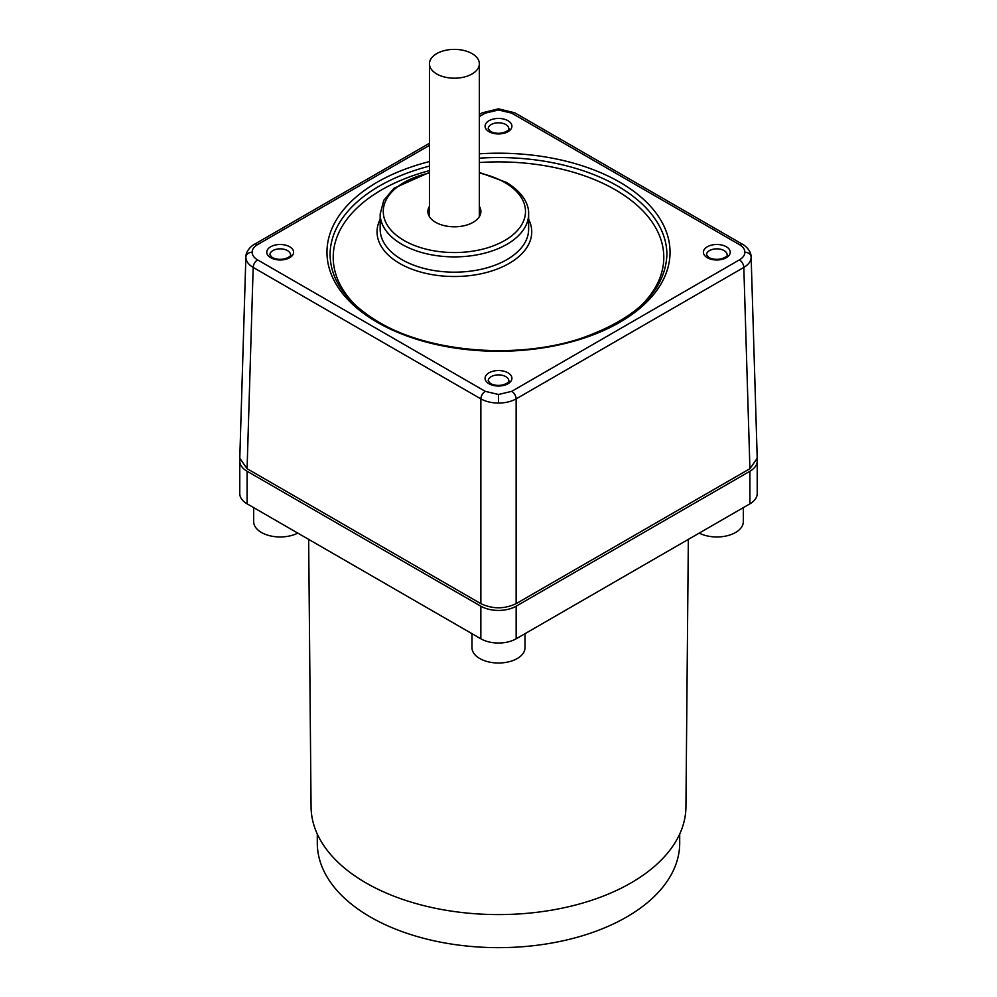 <?xml version="1.0" encoding="UTF-8"?>
<svg xmlns="http://www.w3.org/2000/svg" width="997" height="997" viewBox="0 0 997 997"><rect width="100%" height="100%" fill="white"/><g stroke="black" fill="none" stroke-linecap="round" stroke-linejoin="round"><path stroke-width="1.5" d="M308.659 539.377L311.064 806.922A187.448 108.224 0 0 0 427.215 906.46A187.448 108.224 0 0 0 631.039 882.893A187.448 108.224 0 0 0 685.936 806.922L688.341 539.377M317.295 834.053L317.295 843.038A181.205 104.623 0 0 0 429.159 939.685A181.205 104.623 0 0 0 626.627 917.016A181.205 104.623 0 0 0 679.705 843.038L679.705 834.053M516.147 606.201L516.147 638.803L749.906 503.834L749.906 471.245L516.147 606.201A24.95 14.407 180 0 1 480.853 606.201L247.094 471.245A24.95 14.407 180 0 1 239.779 461.05A24.95 14.407 180 0 1 239.878 459.791M516.147 638.803A24.95 14.407 180 0 1 480.853 638.803L480.853 606.201M247.094 471.245L247.094 503.834L480.853 638.803M757.122 459.791A24.95 14.407 180 0 1 757.222 461.05L757.222 493.652A24.95 14.407 180 0 1 749.906 503.834M757.222 461.05A24.95 14.407 180 0 1 749.906 471.245M247.094 503.834A24.95 14.407 180 0 1 239.779 493.652L239.779 461.05M751.127 256.902L751.14 257.201C751.028 261.152 748.597 264.566 743.824 267.42A6.244 3.602 -120 0 0 739.425 259.868C742.989 257.749 744.821 255.195 744.896 252.241C744.821 249.275 742.989 246.72 739.425 244.601L511.735 113.147L498.5 109.982L485.265 113.147A6.244 3.602 -120 0 0 482.149 112.835L498.5 108.835L514.851 112.835A6.244 3.602 120 0 0 511.735 113.147M428.249 214.031A26.508 15.304 180 0 1 429.445 211.414M429.445 206.317A26.508 15.304 0 0 0 427.887 211.489A26.508 15.304 0 0 0 435.652 222.319A26.508 15.304 0 0 0 464.54 225.634A26.508 15.304 0 0 0 480.903 211.489A26.508 15.304 0 0 0 479.345 206.317M429.445 145.375L257.575 244.601C254.011 246.72 252.179 249.275 252.104 252.241C252.179 255.195 254.011 257.749 257.575 259.868A6.244 3.602 120 0 0 253.176 267.42C248.403 264.566 245.972 261.152 245.86 257.201L245.873 256.914M514.851 112.835L742.541 244.29C741.469 243.442 751.202 248.851 751.127 256.952L757.222 458.259L749.918 468.69L743.824 267.42L516.134 398.875C511.224 401.604 505.342 403 498.5 403.062C491.658 403 485.776 401.604 480.866 398.875L253.176 267.42L247.082 468.69L480.866 603.659L480.866 398.875A6.244 3.602 120 0 1 485.265 391.335L498.5 394.488L511.735 391.335L739.425 259.868M479.345 211.414A26.508 15.304 180 0 1 480.529 214.031M511.735 391.335A6.244 3.602 -120 0 1 516.134 398.875L516.134 603.659L749.918 468.69M516.134 603.659C504.382 609.155 492.618 609.155 480.866 603.659M247.082 468.69L239.779 458.259L245.873 256.952C245.873 248.764 255.444 243.517 254.459 244.29L429.445 143.269M476.18 70.812A24.95 14.407 180 0 1 448.102 77.729A24.95 14.407 180 0 1 429.445 63.796A24.95 14.407 180 0 1 432.611 56.767A24.95 14.407 180 0 1 460.676 49.85A24.95 14.407 180 0 1 479.345 63.796A24.95 14.407 180 0 1 476.18 70.812M743.326 507.635L743.326 521.655A26.508 15.304 180 0 1 727.685 535.626A26.508 15.304 180 0 1 699.221 533.108M525.008 633.681L525.008 647.701A26.508 15.304 180 0 1 508.644 661.846A26.508 15.304 180 0 1 479.756 658.531A26.508 15.304 180 0 1 471.992 647.701L471.992 633.681M297.779 533.108A26.508 15.304 180 0 1 261.438 532.485A26.508 15.304 180 0 1 253.674 521.655L253.674 507.635M744.896 252.241A6.244 5.097 0 0 1 751.14 257.201M742.541 244.29A6.244 3.602 120 0 0 739.425 244.601M498.5 109.982L498.5 108.835M508.794 128.738A10.294 5.945 0 0 0 505.778 124.538A10.294 5.945 0 0 0 494.562 123.242A10.294 5.945 0 0 0 488.206 128.738L490.574 131.504C501.341 136.751 511.374 128.949 508.794 128.738M507.984 120.712A13.41 7.739 180 0 1 507.984 131.666A13.41 7.739 180 0 1 489.016 131.666A13.41 7.739 180 0 1 489.016 120.712A13.41 7.739 180 0 1 507.984 120.712M290.476 254.783A10.294 5.945 0 0 0 287.46 250.583A10.294 5.945 0 0 0 276.244 249.287A10.294 5.945 0 0 0 269.888 254.783L272.256 257.55C283.011 262.797 293.056 254.995 290.476 254.783M289.666 246.758A13.41 7.739 180 0 1 289.666 257.712A13.41 7.739 180 0 1 270.698 257.712A13.41 7.739 180 0 1 270.698 246.758A13.41 7.739 180 0 1 289.666 246.758M508.794 380.829A10.294 5.945 0 0 0 505.778 376.629A10.294 5.945 0 0 0 494.562 375.333A10.294 5.945 0 0 0 488.206 380.829L490.574 383.596C501.341 388.842 511.374 381.041 508.794 380.829M507.984 372.803A13.41 7.739 180 0 1 507.984 383.758A13.41 7.739 180 0 1 489.016 383.758A13.41 7.739 180 0 1 489.016 372.803A13.41 7.739 180 0 1 507.984 372.803M727.112 254.783A10.294 5.945 0 0 0 724.096 250.583A10.294 5.945 0 0 0 712.88 249.287A10.294 5.945 0 0 0 706.524 254.783L708.892 257.55C719.66 262.797 729.692 254.995 727.112 254.783M726.302 246.758A13.41 7.739 180 0 1 726.302 257.712A13.41 7.739 180 0 1 707.334 257.712A13.41 7.739 180 0 1 707.334 246.758A13.41 7.739 180 0 1 726.302 246.758M479.345 158.174A168.418 97.232 180 0 1 617.592 186.028A168.418 97.232 180 0 1 666.918 254.783C665.161 290.376 637.233 317.993 583.133 337.647C519.15 359.78 430.392 352.963 378.76 322.106C346.782 302.938 330.555 280.506 330.082 254.783A168.418 97.232 180 0 1 429.445 166.1M479.345 153.812A171.534 99.039 180 0 1 619.798 182.202A171.534 99.039 180 0 1 619.798 322.268A171.534 99.039 180 0 1 377.202 322.268A171.534 99.039 180 0 1 429.445 161.576M640.199 306.465A165.303 95.438 0 0 0 615.386 189.841A165.303 95.438 0 0 0 479.345 162.536M429.445 170.624A165.303 95.438 0 0 0 356.801 306.465M528.622 219.315A77.342 44.653 180 0 1 493.839 270.274A77.342 44.653 180 0 1 399.697 263.445A77.342 44.653 180 0 1 380.169 219.315M380.169 229.322A74.227 42.859 0 0 0 401.903 259.619A74.227 42.859 0 0 0 482.797 268.916A74.227 42.859 0 0 0 528.622 229.322L528.622 214.031A74.227 42.859 180 0 1 482.797 253.624A74.227 42.859 180 0 1 401.903 244.34A74.227 42.859 180 0 1 380.169 214.031L380.169 229.322M429.445 173.042A71.111 41.051 0 0 0 404.109 240.526A71.111 41.051 0 0 0 504.669 240.526A71.111 41.051 0 0 0 504.669 182.463A71.111 41.051 0 0 0 479.345 173.042M252.104 252.241A6.244 5.097 180 0 0 245.86 257.201M498.5 394.488L498.5 403.062M257.575 244.601A6.244 3.602 -120 0 0 254.459 244.29M485.265 113.147L479.345 116.562M257.575 259.868L485.265 391.335M528.622 214.031C529.058 206.254 524.696 193.455 506.239 182.301L479.345 172.406M479.345 114.456L482.149 112.835M429.445 172.406L393.965 188.246L383.758 200.347L380.169 214.031M429.445 63.796L429.445 216.661M479.345 63.796L479.345 216.661"/></g></svg>
